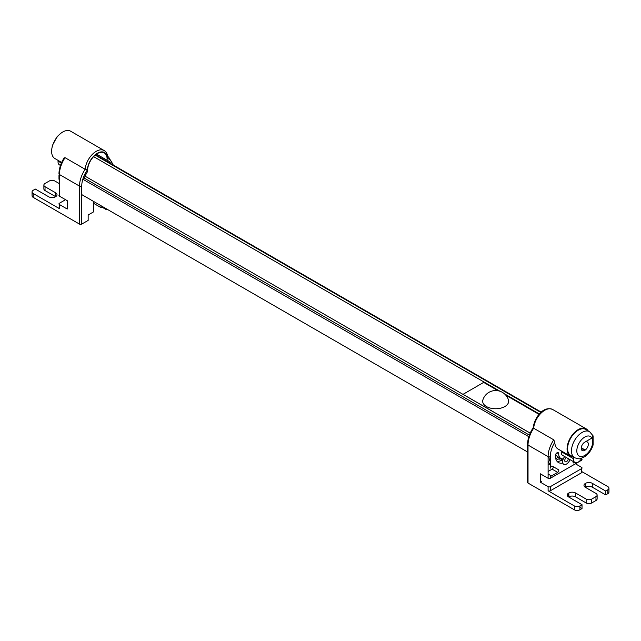 <?xml version="1.0" encoding="UTF-8"?>
<svg xmlns="http://www.w3.org/2000/svg" width="641" height="641" viewBox="0 0 641 641"><rect width="100%" height="100%" fill="white"/><g stroke="black" fill="none" stroke-linecap="round" stroke-linejoin="round"><path stroke-width="0.96" d="M83.723 179.72A21.193 12.235 -60 0 1 87.633 171.468A13.806 7.972 -60 0 1 93.225 157.021A13.806 7.972 -60 0 1 104.259 152.887A13.806 7.972 -60 0 1 107.079 160.242A21.193 12.235 -60 0 1 111.189 164.368M96.487 154.12L107.079 160.242M58.043 160.362A3.157 1.819 -60 0 1 58.059 161.131A6.706 3.87 120 0 0 59.421 164.857L60.462 165.458M59.421 194.864A1.578 0.913 0 0 0 59.421 196.154L59.421 174.504A1.578 0.913 180 0 1 58.964 173.863C59.052 168.575 60.767 163.263 64.108 157.942L65.062 157.686L85.149 169.28L87.336 169.977A14.198 8.197 -60 0 1 97.36 153.247A14.198 8.197 -60 0 1 107.384 158.399L107.816 157.229C107.376 153.824 106.15 151.596 104.13 150.539A15.777 9.11 120 0 0 92.512 154.217A15.777 9.11 120 0 0 85.149 169.28A21.297 12.299 120 0 0 79.508 186.106L79.508 224.11L33.204 197.372L33.204 193.51L59.421 208.645L59.421 204.527A1.578 0.913 180 0 1 59.421 203.237L65.558 199.696M61.656 162.453L54.886 158.543A15.777 9.11 -60 0 1 54.886 140.323A15.777 9.11 -60 0 1 70.662 131.213L104.13 150.539M59.421 196.154L67.233 200.657L67.233 209.038L59.421 204.527M79.508 224.11A1.578 0.913 0 0 0 81.736 224.11L81.736 186.106A1.578 0.913 180 0 1 79.508 186.106L59.421 174.504A21.297 12.299 -60 0 1 65.062 157.686M93.73 201.522L93.73 211.77L88.154 214.991L88.154 220.408L81.736 224.11M100.982 205.705L100.982 207.588L102.608 206.642M106.566 208.926L106.566 209.775L101.879 207.067M107.295 209.351L106.566 209.775M33.204 193.51A3.942 2.276 180 0 1 32.05 191.899L32.05 195.769A3.942 2.276 0 0 0 33.204 197.372M45.03 186.683L55.631 192.805A4.735 2.732 180 0 1 57.017 194.736A4.735 2.732 180 0 1 55.631 196.667L45.03 190.545L45.03 186.683A3.942 2.276 180 0 1 43.876 185.073A3.942 2.276 180 0 1 45.03 183.462L49.269 181.018A3.942 2.276 180 0 1 54.854 181.018L59.421 183.655M43.876 185.073L43.876 188.935A3.942 2.276 0 0 0 45.03 190.545M59.421 179.536L58.98 179.272L58.98 175.41L59.421 175.666M100.982 207.588L93.73 203.397M55.631 192.805L55.406 196.795A4.735 2.732 180 0 1 48.716 196.795L35.327 189.063L33.204 190.289A3.942 2.276 180 0 0 32.05 191.899M59.421 208.645A1.578 0.913 180 0 1 59.421 207.364M59.421 175.153L58.98 175.41M581.796 458.187A6.706 3.87 -60 0 1 574.873 462.449A6.706 3.87 -60 0 1 573.519 458.724A3.157 1.819 120 0 0 572.878 456.969A3.157 1.819 120 0 0 572.461 456.833A15.777 9.11 120 0 1 570.338 456.136A15.777 9.11 120 0 1 570.338 437.915A15.777 9.11 120 0 1 586.114 428.805A15.777 9.11 120 0 1 588.142 430.848M573.238 461.504A1.578 0.913 -60 0 0 573.431 462.898A1.578 0.913 -60 0 0 574.224 462.826L574.873 462.449L562.606 455.366A6.706 3.87 -60 0 1 561.244 451.641A3.157 1.819 120 0 0 561.22 450.871M533.2 427.723C529.546 433.252 527.671 438.813 527.559 444.405A1.578 0.913 0 0 0 528.024 445.046A21.297 12.299 -60 0 1 533.657 428.228L533.616 427.635L533.657 428.228L553.744 439.822L554.802 442.25A15.777 9.11 -60 0 0 558.063 449.053L570.338 456.136M540.291 480.862L541.413 481.511L540.291 482.152L540.291 473.779L548.103 478.29A1.578 0.913 0 0 0 550.339 478.29L581.579 460.254A1.578 0.913 0 0 0 581.579 458.964M575.442 463.796L581.579 467.337A1.578 0.913 180 0 1 581.579 468.627L550.339 486.663A1.578 0.913 180 0 1 548.103 486.663L540.291 482.152M581.579 468.627L581.579 472.746L550.339 490.782L550.339 486.663M607.796 493.682L605.673 494.908L592.284 487.176A4.735 2.732 0 0 0 585.594 487.176L585.369 487.304A4.735 2.732 180 0 1 583.983 485.373A4.735 2.732 180 0 1 585.369 483.442L585.594 483.314A4.735 2.732 180 0 1 592.284 483.314L605.673 491.046L607.796 489.82L607.796 493.682A3.942 2.276 0 0 0 608.95 492.072L608.95 488.21A3.942 2.276 180 0 0 607.796 486.599L581.579 471.464A1.578 0.913 180 0 1 581.579 472.746M550.339 478.29L550.339 475.326A1.578 0.913 -60 0 0 551.452 475.967L557.686 472.369A1.578 0.913 -60 0 0 558.72 470.975A1.578 0.913 -60 0 0 558.479 469.717L552.238 466.111A1.578 0.913 -60 0 0 551.028 466.536A1.578 0.913 -60 0 0 550.339 468.122L550.339 456.648A19.727 11.386 -60 0 1 554.802 442.25M581.579 458.587L581.579 460.254M562.798 463.066A14.991 8.654 -60 0 1 558.463 462.538A14.991 8.654 -60 0 1 555.354 455.679A2.364 1.37 -60 0 1 556.388 453.299A2.364 1.37 -60 0 1 558.215 452.666A2.364 1.37 -60 0 1 558.704 453.748A10.256 5.921 120 0 0 560.827 458.443A10.256 5.921 120 0 0 563.279 458.884M565.891 457.97A10.256 5.921 120 0 0 566.484 457.61M567.341 460.895A14.991 8.654 -60 0 1 565.891 461.832M553.744 439.822A21.297 12.299 120 0 0 548.103 456.648A1.578 0.913 0 0 0 550.339 456.648M527.559 444.405L527.559 482.409A1.578 0.913 0 0 0 528.024 483.058L574.32 509.787A3.942 2.276 0 0 0 579.905 509.787L579.905 505.925A3.942 2.276 180 0 1 574.32 505.925L574.32 509.787M540.291 481.447L540.908 481.8M595.97 500.509A3.942 2.276 0 0 0 597.124 498.898L597.124 495.036A3.942 2.276 180 0 1 595.97 496.647L595.97 500.509L591.731 502.961L591.731 499.091L595.97 496.647M586.146 502.961L575.554 496.839A4.735 2.732 0 0 0 568.855 496.839L568.631 496.967A4.735 2.732 180 0 1 567.245 495.036A4.735 2.732 180 0 1 568.631 493.105L568.855 492.977A4.735 2.732 180 0 1 575.554 492.977L586.146 499.091L586.146 502.961A3.942 2.276 0 0 0 591.731 502.961M579.905 507.343L582.02 508.561L579.905 509.787M552.999 466.568A1.578 0.913 -60 0 1 553.111 467.858A1.578 0.913 -60 0 1 552.109 469.148L548.103 471.464M551.452 475.967L548.103 474.036M558.479 469.717L553.079 466.6A21.297 12.299 120 0 1 551.957 466.071A21.297 12.299 120 0 1 551.901 466.039M550.339 465.013L548.103 463.723M560.827 458.443L557.478 456.512A10.256 5.921 -60 0 1 555.731 454.245M556.973 461.248A14.991 8.654 120 0 0 562.99 459.637M585.369 483.442L585.369 487.304L595.97 493.426A3.942 2.276 180 0 1 597.124 495.036M608.95 488.21A3.942 2.276 180 0 1 607.796 489.82M550.339 490.782A1.578 0.913 180 0 1 548.103 490.782L574.32 505.925M579.905 505.925L582.02 504.699L568.631 496.967L568.631 493.105M591.731 499.091A3.942 2.276 180 0 1 586.146 499.091M548.103 486.663L548.103 490.782M528.024 483.058L528.024 445.046L548.103 456.648L548.103 478.29M605.673 494.908L605.673 491.046M585.594 487.176L585.594 483.314M568.855 496.839L568.855 492.977M582.02 508.561L582.02 504.699M530.179 433.156L85.085 176.179M548.103 460.687A21.297 12.299 120 0 0 550.339 464.797M539.377 413.99L504.467 393.83M500.036 391.274L93.594 156.62M558.487 457.089L555.731 458.684L558.487 457.089M550.339 461.656A0.785 0.457 -60 0 1 550.178 461.52A19.406 11.201 -60 0 1 548.936 456.897A19.406 11.201 -60 0 0 550.178 461.52A0.785 0.457 -60 0 0 550.339 461.656M556.34 460.262L558.744 458.876A1.578 0.913 -60 0 1 559.849 459.341A3.942 2.276 120 0 0 560.731 460.759M561.107 460.607L561.716 459.044A1.971 1.138 -60 0 1 561.332 458.684M581.259 447.763L585.225 450.054A5.008 2.893 -60 0 0 588.126 445.639A5.008 2.893 -60 0 0 587.276 441.913A5.008 2.893 -60 0 0 585.225 441.937L585.193 441.921M585.225 450.054L584.776 450.343A5.008 2.893 -60 0 1 582.268 450.591A5.008 2.893 -60 0 1 581.499 446.577A5.008 2.893 -60 0 1 584.776 442.162L591.907 438.043A11.266 6.498 120 0 0 579.784 441.97A11.266 6.498 120 0 0 579.784 456.296A11.266 6.498 120 0 0 591.907 446.224M585.225 441.937L591.923 438.067L593.101 435.888L593.141 444.838M570.714 455.487A15.031 8.678 -60 0 1 570.714 438.132A15.031 8.678 -60 0 1 585.746 429.454L589.624 431.697A15.031 8.678 120 0 0 574.592 440.375A15.031 8.678 120 0 0 574.592 457.73L570.714 455.487M589.624 431.697L593.093 435.856L591.907 438.043M508.449 399.896A12.996 7.5 180 0 1 504.852 406.554A12.996 7.5 180 0 1 489.628 407.892A12.996 7.5 180 0 1 482.881 399.896A13.413 13.413 0 0 1 508.449 399.896M498.169 390.778L483.675 382.405L463.034 394.327L530.203 433.108M539.041 414.374L505.821 395.193M505.989 395.289L506.486 395M569.977 459.621A5.521 3.189 -60 0 1 565.586 464.461A5.521 3.189 -60 0 1 562.606 461.8A5.521 3.189 -60 0 1 564.713 456.584M568.295 458.652A2.524 1.458 -60 0 1 566.452 461.64A2.524 1.458 -60 0 1 564.729 460.575A2.524 1.458 -60 0 1 566.396 457.554M58.059 161.131L61.392 163.046M81.736 186.106A19.727 11.386 -60 0 1 87.336 169.977M107.384 158.399A19.727 11.386 -60 0 1 112.624 164.665M113.289 165.049L108.569 157.029A21.297 12.299 120 0 0 107.752 156.62M561.244 451.641L573.519 458.724M533.657 428.228A15.777 9.11 -60 0 1 541.028 413.165A15.777 9.11 -60 0 1 552.646 409.487L586.114 428.805M574.224 462.826L573.11 462.177M557.686 472.369L552.109 469.148M558.704 453.748L557.029 452.778M575.554 496.839L575.554 492.977M592.284 487.176L592.284 483.314M529.386 435.103L84.283 178.126M528.833 436.705L82.833 179.216M540.9 412.459L95.172 155.122M591.923 446.184A11.266 6.498 120 0 0 591.923 438.067M584.776 450.343L581.235 448.299M108.569 157.029L107.736 156.548M552.646 409.487C542.935 405.489 534.298 418.172 533.184 427.771M527.559 451.985L81.736 194.592M541.26 412.139L95.557 154.81M60.943 133.224L57.121 136.653L52.394 145.467L51.769 149.121M574.592 457.73C578.046 458.852 580.057 459.116 580.634 458.523L584.648 456.777C588.726 453.948 591.555 449.982 593.133 444.878"/></g></svg>
